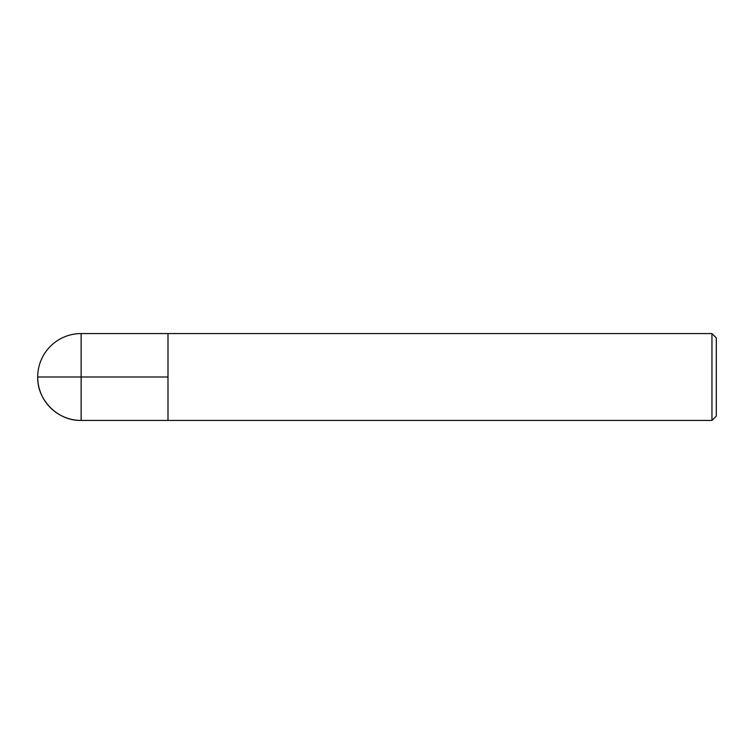 <?xml version="1.0" encoding="UTF-8"?>
<svg xmlns="http://www.w3.org/2000/svg" width="754" height="754" viewBox="0 0 754 754"><rect width="100%" height="100%" fill="white"/><g stroke="black" fill="none" stroke-linecap="round" stroke-linejoin="round"><path stroke-width="1.13" d="M711.955 420.43L711.955 333.57L167.991 333.57L167.991 420.43L167.991 333.57L81.13 333.57L81.13 420.43L711.955 420.43L716.3 416.085L716.3 337.915L711.955 333.57M37.7 377C37.106 400.204 57.926 421.024 81.13 420.43A43.43 43.43 0 0 1 37.7 377A43.43 43.43 0 0 1 81.13 333.57M167.991 377L37.7 377L167.991 377"/></g></svg>
